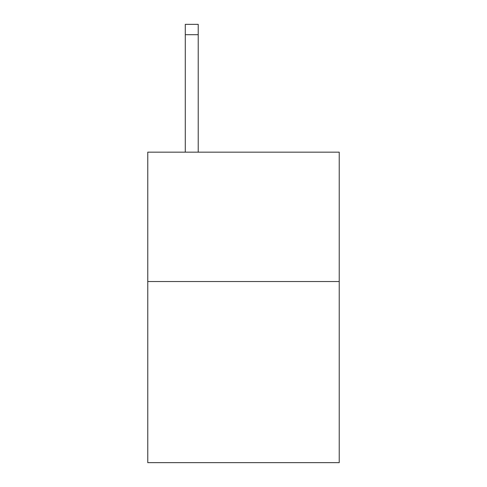 <?xml version="1.0" encoding="UTF-8"?>
<svg xmlns="http://www.w3.org/2000/svg" width="487" height="487" viewBox="0 0 487 487"><rect width="100%" height="100%" fill="white"/><g stroke="black" fill="none" stroke-linecap="round" stroke-linejoin="round"><path stroke-width="0.73" d="M339.232 281.535L339.232 462.65L147.768 462.65L147.768 152.163L339.232 152.163L339.232 281.535L147.768 281.535M198.221 152.163L198.221 34.699L185.285 34.699L185.285 24.35L198.221 24.35L198.221 34.699M185.285 152.163L185.285 34.699M198.221 24.35L185.285 24.35"/></g></svg>
